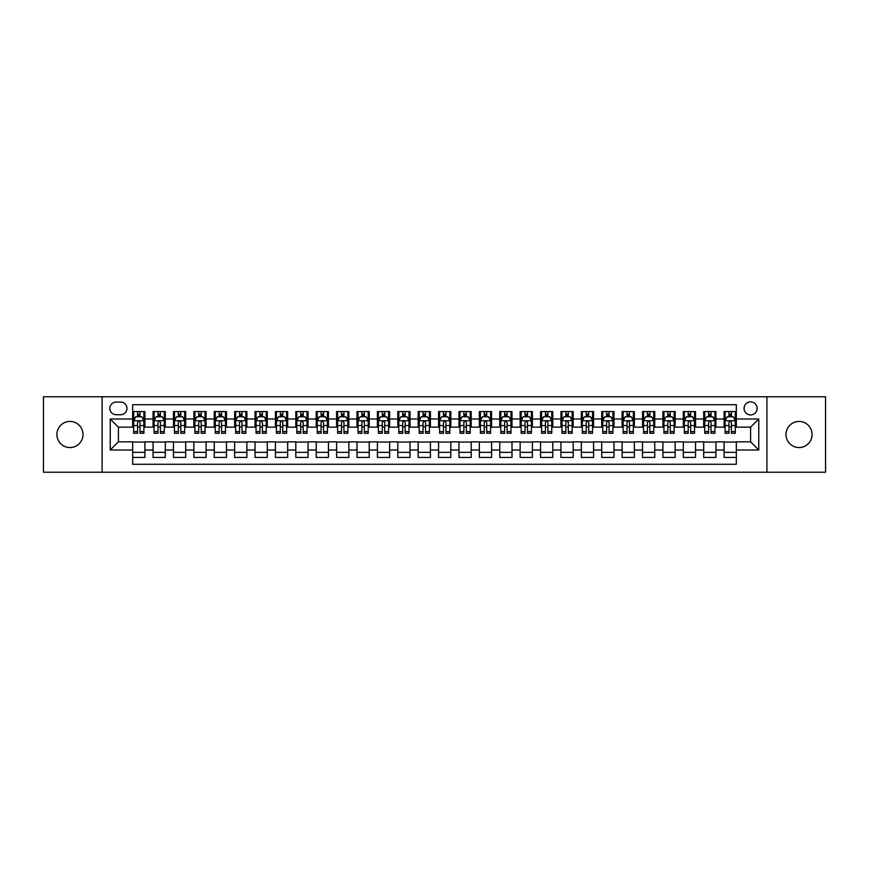 <?xml version="1.0" encoding="UTF-8"?>
<svg xmlns="http://www.w3.org/2000/svg" width="869" height="869" viewBox="0 0 869 869"><rect width="100%" height="100%" fill="white"/><g stroke="black" fill="none" stroke-linecap="round" stroke-linejoin="round"><path stroke-width="1.3" d="M799.035 421.443A13.057 13.057 0 0 0 785.989 434.5A13.057 13.057 0 0 0 799.035 447.557A13.057 13.057 0 0 0 812.091 434.5A13.057 13.057 0 0 0 799.035 421.443M69.965 421.443A13.057 13.057 0 0 0 56.909 434.5A13.057 13.057 0 0 0 69.965 447.557A13.057 13.057 0 0 0 83.011 434.5A13.057 13.057 0 0 0 69.965 421.443M750.599 401.869A6.528 6.528 0 0 0 744.081 408.397A6.528 6.528 0 0 0 750.599 414.926A6.528 6.528 0 0 0 757.127 408.397A6.528 6.528 0 0 0 750.599 401.869M766.914 472.225L825.55 472.225L825.55 396.775L766.914 396.775L766.914 472.225L102.086 472.225L102.086 396.775L43.45 396.775L43.45 472.225L102.086 472.225M736.325 411.558L724.094 411.558L724.094 418.999L715.937 418.999L715.937 427.157L724.094 427.157L724.094 418.999M715.937 418.999L715.937 411.558L703.694 411.558L703.694 418.999L695.537 418.999L695.537 427.157L703.694 427.157L703.694 418.999M695.537 418.999L695.537 411.558L683.306 411.558L683.306 418.999L675.148 418.999L675.148 427.157L683.306 427.157L683.306 418.999M675.148 418.999L675.148 411.558L662.906 411.558L662.906 418.999L654.748 418.999L654.748 427.157L662.906 427.157L662.906 418.999M654.748 418.999L654.748 411.558L642.517 411.558L642.517 418.999L634.359 418.999L634.359 427.157L642.517 427.157L642.517 418.999M634.359 418.999L634.359 411.558L622.117 411.558L622.117 418.999L613.97 418.999L613.97 427.157L622.117 427.157L622.117 418.999M613.97 418.999L613.97 411.558L601.728 411.558L601.728 418.999L593.57 418.999L593.57 427.157L601.728 427.157L601.728 418.999M593.57 418.999L593.57 411.558L581.339 411.558L581.339 418.999L573.182 418.999L573.182 427.157L581.339 427.157L581.339 418.999M573.182 418.999L573.182 411.558L560.939 411.558L560.939 418.999L552.782 418.999L552.782 427.157L560.939 427.157L560.939 418.999M552.782 418.999L552.782 411.558L540.551 411.558L540.551 418.999L532.393 418.999L532.393 427.157L540.551 427.157L540.551 418.999M532.393 418.999L532.393 411.558L520.151 411.558L520.151 418.999L511.993 418.999L511.993 427.157L520.151 427.157L520.151 418.999M511.993 418.999L511.993 411.558L499.762 411.558L499.762 418.999L491.604 418.999L491.604 427.157L499.762 427.157L499.762 418.999M491.604 418.999L491.604 411.558L479.362 411.558L479.362 418.999L471.204 418.999L471.204 427.157L479.362 427.157L479.362 418.999M471.204 418.999L471.204 411.558L458.973 411.558L458.973 418.999L450.815 418.999L450.815 427.157L458.973 427.157L458.973 418.999M450.815 418.999L450.815 411.558L438.573 411.558L438.573 418.999L430.427 418.999L430.427 427.157L438.573 427.157L438.573 418.999M430.427 418.999L430.427 411.558L418.185 411.558L418.185 418.999L410.027 418.999L410.027 427.157L418.185 427.157L418.185 418.999M410.027 418.999L410.027 411.558L397.796 411.558L397.796 418.999L389.638 418.999L389.638 427.157L397.796 427.157L397.796 418.999M389.638 418.999L389.638 411.558L377.396 411.558L377.396 418.999L369.238 418.999L369.238 427.157L377.396 427.157L377.396 418.999M369.238 418.999L369.238 411.558L357.007 411.558L357.007 418.999L348.849 418.999L348.849 427.157L357.007 427.157L357.007 418.999M348.849 418.999L348.849 411.558L336.607 411.558L336.607 418.999L328.449 418.999L328.449 427.157L336.607 427.157L336.607 418.999M328.449 418.999L328.449 411.558L316.218 411.558L316.218 418.999L308.06 418.999L308.06 427.157L316.218 427.157L316.218 418.999M308.06 418.999L308.06 411.558L295.818 411.558L295.818 418.999L287.661 418.999L287.661 427.157L295.818 427.157L295.818 418.999M287.661 418.999L287.661 411.558L275.43 411.558L275.43 418.999L267.272 418.999L267.272 427.157L275.43 427.157L275.43 418.999M267.272 418.999L267.272 411.558L255.03 411.558L255.03 418.999L246.883 418.999L246.883 427.157L255.03 427.157L255.03 418.999M246.883 418.999L246.883 411.558L234.641 411.558L234.641 418.999L226.483 418.999L226.483 427.157L234.641 427.157L234.641 418.999M226.483 418.999L226.483 411.558L214.252 411.558L214.252 418.999L206.094 418.999L206.094 427.157L214.252 427.157L214.252 418.999M206.094 418.999L206.094 411.558L193.852 411.558L193.852 418.999L185.694 418.999L185.694 427.157L193.852 427.157L193.852 418.999M185.694 418.999L185.694 411.558L173.463 411.558L173.463 418.999L165.306 418.999L165.306 427.157L173.463 427.157L173.463 418.999M165.306 418.999L165.306 411.558L153.063 411.558L153.063 427.157L144.906 427.157L144.906 411.558L132.675 411.558M132.675 457.442L144.906 457.442L144.906 441.843L153.063 441.843L153.063 457.442L165.306 457.442L165.306 441.843L173.463 441.843L173.463 450.001L165.306 450.001M173.463 450.001L173.463 457.442L185.694 457.442L185.694 441.843L193.852 441.843L193.852 450.001L185.694 450.001M193.852 450.001L193.852 457.442L206.094 457.442L206.094 441.843L214.252 441.843L214.252 450.001L206.094 450.001M214.252 450.001L214.252 457.442L226.483 457.442L226.483 441.843L234.641 441.843L234.641 450.001L226.483 450.001M234.641 450.001L234.641 457.442L246.883 457.442L246.883 441.843L255.03 441.843L255.03 450.001L246.883 450.001M255.03 450.001L255.03 457.442L267.272 457.442L267.272 441.843L275.43 441.843L275.43 450.001L267.272 450.001M275.43 450.001L275.43 457.442L287.661 457.442L287.661 441.843L295.818 441.843L295.818 450.001L287.661 450.001M295.818 450.001L295.818 457.442L308.06 457.442L308.06 441.843L316.218 441.843L316.218 450.001L308.06 450.001M316.218 450.001L316.218 457.442L328.449 457.442L328.449 441.843L336.607 441.843L336.607 450.001L328.449 450.001M336.607 450.001L336.607 457.442L348.849 457.442L348.849 441.843L357.007 441.843L357.007 450.001L348.849 450.001M357.007 450.001L357.007 457.442L369.238 457.442L369.238 441.843L377.396 441.843L377.396 450.001L369.238 450.001M377.396 450.001L377.396 457.442L389.638 457.442L389.638 441.843L397.796 441.843L397.796 450.001L389.638 450.001M397.796 450.001L397.796 457.442L410.027 457.442L410.027 441.843L418.185 441.843L418.185 450.001L410.027 450.001M418.185 450.001L418.185 457.442L430.427 457.442L430.427 441.843L438.573 441.843L438.573 450.001L430.427 450.001M438.573 450.001L438.573 457.442L450.815 457.442L450.815 441.843L458.973 441.843L458.973 450.001L450.815 450.001M458.973 450.001L458.973 457.442L471.204 457.442L471.204 441.843L479.362 441.843L479.362 450.001L471.204 450.001M479.362 450.001L479.362 457.442L491.604 457.442L491.604 441.843L499.762 441.843L499.762 450.001L491.604 450.001M499.762 450.001L499.762 457.442L511.993 457.442L511.993 441.843L520.151 441.843L520.151 450.001L511.993 450.001M520.151 450.001L520.151 457.442L532.393 457.442L532.393 441.843L540.551 441.843L540.551 450.001L532.393 450.001M540.551 450.001L540.551 457.442L552.782 457.442L552.782 441.843L560.939 441.843L560.939 450.001L552.782 450.001M560.939 450.001L560.939 457.442L573.182 457.442L573.182 441.843L581.339 441.843L581.339 450.001L573.182 450.001M581.339 450.001L581.339 457.442L593.57 457.442L593.57 441.843L601.728 441.843L601.728 450.001L593.57 450.001M601.728 450.001L601.728 457.442L613.97 457.442L613.97 441.843L622.117 441.843L622.117 450.001L613.97 450.001M622.117 450.001L622.117 457.442L634.359 457.442L634.359 441.843L642.517 441.843L642.517 450.001L634.359 450.001M642.517 450.001L642.517 457.442L654.748 457.442L654.748 441.843L662.906 441.843L662.906 450.001L654.748 450.001M662.906 450.001L662.906 457.442L675.148 457.442L675.148 441.843L683.306 441.843L683.306 450.001L675.148 450.001M683.306 450.001L683.306 457.442L695.537 457.442L695.537 441.843L703.694 441.843L703.694 450.001L695.537 450.001M703.694 450.001L703.694 457.442L715.937 457.442L715.937 441.843L724.094 441.843L724.094 450.001L715.937 450.001M116.153 414.719L120.639 414.719A6.322 6.322 0 0 0 126.961 408.397A6.322 6.322 0 0 0 120.639 402.075L116.153 402.075A6.322 6.322 0 0 0 109.831 408.397A6.322 6.322 0 0 0 116.153 414.719M766.914 396.775L102.086 396.775M736.325 418.999L736.325 404.726L132.675 404.726L132.675 427.157L118.401 427.157L118.401 441.843L132.675 441.843L132.675 464.274L736.325 464.274L736.325 441.843L750.599 441.843L750.599 427.157L736.325 427.157L736.325 418.999L758.756 418.999L758.756 450.001L736.325 450.001M132.675 450.001L110.244 450.001L110.244 418.999L132.675 418.999M724.094 450.001L724.094 457.442L736.325 457.442M132.675 416.653L133.696 416.653M137.563 416.653L140.018 416.653M143.885 416.653L144.906 416.653M132.675 426.951L133.696 426.951M137.563 426.951L140.018 426.951M143.885 426.951L144.906 426.951M132.675 442.049L144.906 442.049M132.675 452.347L144.906 452.347M153.063 426.951L154.085 426.951M157.962 426.951L160.407 426.951M164.284 426.951L165.306 426.951M153.063 416.653L154.085 416.653M157.962 416.653L160.407 416.653M164.284 416.653L165.306 416.653M153.063 442.049L165.306 442.049M153.063 452.347L165.306 452.347M173.463 442.049L185.694 442.049M173.463 452.347L185.694 452.347M173.463 416.653L174.484 416.653M178.351 416.653L180.806 416.653M184.673 416.653L185.694 416.653M173.463 426.951L174.484 426.951M178.351 426.951L180.806 426.951M184.673 426.951L185.694 426.951M193.852 442.049L206.094 442.049M193.852 452.347L206.094 452.347M193.852 416.653L194.873 416.653M198.751 416.653L201.195 416.653M205.073 416.653L206.094 416.653M193.852 426.951L194.873 426.951M198.751 426.951L201.195 426.951M205.073 426.951L206.094 426.951M214.252 442.049L226.483 442.049M214.252 452.347L226.483 452.347M214.252 416.653L215.262 416.653M219.14 416.653L221.584 416.653M225.462 416.653L226.483 416.653M214.252 426.951L215.262 426.951M219.14 426.951L221.584 426.951M225.462 426.951L226.483 426.951M234.641 442.049L246.883 442.049M234.641 452.347L246.883 452.347M234.641 416.653L235.662 416.653M239.54 416.653L241.984 416.653M245.862 416.653L246.883 416.653M234.641 426.951L235.662 426.951M239.54 426.951L241.984 426.951M245.862 426.951L246.883 426.951M255.03 442.049L267.272 442.049M255.03 452.347L267.272 452.347M255.03 416.653L256.051 416.653M259.929 416.653L262.373 416.653M266.251 416.653L267.272 416.653M255.03 426.951L256.051 426.951M259.929 426.951L262.373 426.951M266.251 426.951L267.272 426.951M275.43 442.049L287.661 442.049M275.43 452.347L287.661 452.347M275.43 416.653L276.451 416.653M280.329 416.653L282.773 416.653M286.651 416.653L287.661 416.653M275.43 426.951L276.451 426.951M280.329 426.951L282.773 426.951M286.651 426.951L287.661 426.951M295.818 442.049L308.06 442.049M295.818 452.347L308.06 452.347M295.818 416.653L296.84 416.653M300.717 416.653L303.162 416.653M307.039 416.653L308.06 416.653M295.818 426.951L296.84 426.951M300.717 426.951L303.162 426.951M307.039 426.951L308.06 426.951M316.218 442.049L328.449 442.049M316.218 452.347L328.449 452.347M316.218 416.653L317.239 416.653M321.106 416.653L323.561 416.653M327.428 416.653L328.449 416.653M316.218 426.951L317.239 426.951M321.106 426.951L323.561 426.951M327.428 426.951L328.449 426.951M336.607 442.049L348.849 442.049M336.607 452.347L348.849 452.347M336.607 416.653L337.628 416.653M341.506 416.653L343.95 416.653M347.828 416.653L348.849 416.653M336.607 426.951L337.628 426.951M341.506 426.951L343.95 426.951M347.828 426.951L348.849 426.951M357.007 442.049L369.238 442.049M357.007 452.347L369.238 452.347M357.007 416.653L358.028 416.653M361.895 416.653L364.35 416.653M368.217 416.653L369.238 416.653M357.007 426.951L358.028 426.951M361.895 426.951L364.35 426.951M368.217 426.951L369.238 426.951M377.396 442.049L389.638 442.049M377.396 452.347L389.638 452.347M377.396 416.653L378.417 416.653M382.295 416.653L384.739 416.653M388.617 416.653L389.638 416.653M377.396 426.951L378.417 426.951M382.295 426.951L384.739 426.951M388.617 426.951L389.638 426.951M397.796 442.049L410.027 442.049M397.796 452.347L410.027 452.347M397.796 416.653L398.806 416.653M402.684 416.653L405.128 416.653M409.006 416.653L410.027 416.653M397.796 426.951L398.806 426.951M402.684 426.951L405.128 426.951M409.006 426.951L410.027 426.951M418.185 442.049L430.427 442.049M418.185 452.347L430.427 452.347M418.185 416.653L419.206 416.653M423.084 416.653L425.528 416.653M429.405 416.653L430.427 416.653M418.185 426.951L419.206 426.951M423.084 426.951L425.528 426.951M429.405 426.951L430.427 426.951M438.573 442.049L450.815 442.049M438.573 452.347L450.815 452.347M438.573 416.653L439.595 416.653M443.472 416.653L445.916 416.653M449.794 416.653L450.815 416.653M438.573 426.951L439.595 426.951M443.472 426.951L445.916 426.951M449.794 426.951L450.815 426.951M458.973 442.049L471.204 442.049M458.973 452.347L471.204 452.347M458.973 416.653L459.994 416.653M463.872 416.653L466.316 416.653M470.194 416.653L471.204 416.653M458.973 426.951L459.994 426.951M463.872 426.951L466.316 426.951M470.194 426.951L471.204 426.951M479.362 442.049L491.604 442.049M479.362 452.347L491.604 452.347M479.362 416.653L480.383 416.653M484.261 416.653L486.705 416.653M490.583 416.653L491.604 416.653M479.362 426.951L480.383 426.951M484.261 426.951L486.705 426.951M490.583 426.951L491.604 426.951M499.762 442.049L511.993 442.049M499.762 452.347L511.993 452.347M499.762 416.653L500.783 416.653M504.65 416.653L507.105 416.653M510.972 416.653L511.993 416.653M499.762 426.951L500.783 426.951M504.65 426.951L507.105 426.951M510.972 426.951L511.993 426.951M520.151 442.049L532.393 442.049M520.151 452.347L532.393 452.347M520.151 416.653L521.172 416.653M525.05 416.653L527.494 416.653M531.372 416.653L532.393 416.653M520.151 426.951L521.172 426.951M525.05 426.951L527.494 426.951M531.372 426.951L532.393 426.951M540.551 442.049L552.782 442.049M540.551 452.347L552.782 452.347M540.551 416.653L541.572 416.653M545.439 416.653L547.894 416.653M551.761 416.653L552.782 416.653M540.551 426.951L541.572 426.951M545.439 426.951L547.894 426.951M551.761 426.951L552.782 426.951M560.939 442.049L573.182 442.049M560.939 452.347L573.182 452.347M560.939 416.653L561.961 416.653M565.838 416.653L568.283 416.653M572.16 416.653L573.182 416.653M560.939 426.951L561.961 426.951M565.838 426.951L568.283 426.951M572.16 426.951L573.182 426.951M581.339 442.049L593.57 442.049M581.339 452.347L593.57 452.347M581.339 416.653L582.349 416.653M586.227 416.653L588.671 416.653M592.549 416.653L593.57 416.653M581.339 426.951L582.349 426.951M586.227 426.951L588.671 426.951M592.549 426.951L593.57 426.951M601.728 442.049L613.97 442.049M601.728 452.347L613.97 452.347M601.728 416.653L602.749 416.653M606.627 416.653L609.071 416.653M612.949 416.653L613.97 416.653M601.728 426.951L602.749 426.951M606.627 426.951L609.071 426.951M612.949 426.951L613.97 426.951M622.117 442.049L634.359 442.049M622.117 452.347L634.359 452.347M622.117 416.653L623.138 416.653M627.016 416.653L629.46 416.653M633.338 416.653L634.359 416.653M622.117 426.951L623.138 426.951M627.016 426.951L629.46 426.951M633.338 426.951L634.359 426.951M642.517 442.049L654.748 442.049M642.517 452.347L654.748 452.347M642.517 416.653L643.538 416.653M647.416 416.653L649.86 416.653M653.738 416.653L654.748 416.653M642.517 426.951L643.538 426.951M647.416 426.951L649.86 426.951M653.738 426.951L654.748 426.951M662.906 442.049L675.148 442.049M662.906 452.347L675.148 452.347M662.906 416.653L663.927 416.653M667.805 416.653L670.249 416.653M674.127 416.653L675.148 416.653M662.906 426.951L663.927 426.951M667.805 426.951L670.249 426.951M674.127 426.951L675.148 426.951M683.306 442.049L695.537 442.049M683.306 452.347L695.537 452.347M683.306 416.653L684.327 416.653M688.194 416.653L690.649 416.653M694.516 416.653L695.537 416.653M683.306 426.951L684.327 426.951M688.194 426.951L690.649 426.951M694.516 426.951L695.537 426.951M703.694 442.049L715.937 442.049M703.694 452.347L715.937 452.347M703.694 416.653L704.716 416.653M708.593 416.653L711.038 416.653M714.915 416.653L715.937 416.653M703.694 426.951L704.716 426.951M708.593 426.951L711.038 426.951M714.915 426.951L715.937 426.951M724.094 442.049L736.325 442.049M724.094 452.347L736.325 452.347M724.094 416.653L725.115 416.653M728.982 416.653L731.437 416.653M735.304 416.653L736.325 416.653M724.094 426.951L725.115 426.951M728.982 426.951L731.437 426.951M735.304 426.951L736.325 426.951M118.401 427.157L110.244 418.999M118.401 441.843L110.244 450.001M758.756 418.999L750.599 427.157M758.756 450.001L750.599 441.843M140.018 414.209L137.563 414.209M143.885 431.611L140.018 431.611L140.018 433.273L143.885 433.273L143.885 420.835L141.853 416.762L135.727 416.762L133.696 420.835L133.696 433.273L137.563 433.273L137.563 431.611L133.696 431.611M133.696 420.835L133.696 411.558M143.885 420.835L143.885 411.558M137.563 416.762L137.563 411.558M140.018 411.558L140.018 416.762M140.018 431.611L140.018 422.367C139.203 420.792 138.388 420.792 137.563 422.367L137.563 431.611M160.407 414.209L157.962 414.209M164.284 431.611L160.407 431.611L160.407 433.273L164.284 433.273L164.284 420.835L162.242 416.762L156.127 416.762L154.085 420.835L154.085 433.273L157.962 433.273L157.962 431.611L154.085 431.611M154.085 420.835L154.085 411.558M164.284 420.835L164.284 411.558M157.962 416.762L157.962 411.558M160.407 411.558L160.407 416.762M160.407 431.611L160.407 422.367C159.592 420.792 158.777 420.792 157.962 422.367L157.962 431.611M180.806 414.209L178.351 414.209M184.673 431.611L180.806 431.611L180.806 433.273L184.673 433.273L184.673 420.835L182.642 416.762L176.516 416.762L174.484 420.835L174.484 433.273L178.351 433.273L178.351 431.611L174.484 431.611M174.484 420.835L174.484 411.558M184.673 420.835L184.673 411.558M178.351 416.762L178.351 411.558M180.806 411.558L180.806 416.762M180.806 431.611L180.806 422.367C179.992 420.792 179.166 420.792 178.351 422.367L178.351 431.611M201.195 414.209L198.751 414.209M205.073 431.611L201.195 431.611L201.195 433.273L205.073 433.273L205.073 420.835L203.031 416.762L196.915 416.762L194.873 420.835L194.873 433.273L198.751 433.273L198.751 431.611L194.873 431.611M194.873 420.835L194.873 411.558M205.073 420.835L205.073 411.558M198.751 416.762L198.751 411.558M201.195 411.558L201.195 416.762M201.195 431.611L201.195 422.367C200.381 420.792 199.566 420.792 198.751 422.367L198.751 431.611M221.584 414.209L219.14 414.209M225.462 431.611L221.584 431.611L221.584 433.273L225.462 433.273L225.462 420.835L223.42 416.762L217.304 416.762L215.262 420.835L215.262 433.273L219.14 433.273L219.14 431.611L215.262 431.611M215.262 420.835L215.262 411.558M225.462 420.835L225.462 411.558M219.14 416.762L219.14 411.558M221.584 411.558L221.584 416.762M221.584 431.611L221.584 422.367C220.769 420.792 219.955 420.792 219.14 422.367L219.14 431.611M241.984 414.209L239.54 414.209M245.862 431.611L241.984 431.611L241.984 433.273L245.862 433.273L245.862 420.835L243.82 416.762L237.704 416.762L235.662 420.835L235.662 433.273L239.54 433.273L239.54 431.611L235.662 431.611M235.662 420.835L235.662 411.558M245.862 420.835L245.862 411.558M239.54 416.762L239.54 411.558M241.984 411.558L241.984 416.762M241.984 431.611L241.984 422.367C241.169 420.792 240.355 420.792 239.54 422.367L239.54 431.611M262.373 414.209L259.929 414.209M266.251 431.611L262.373 431.611L262.373 433.273L266.251 433.273L266.251 420.835L264.209 416.762L258.093 416.762L256.051 420.835L256.051 433.273L259.929 433.273L259.929 431.611L256.051 431.611M256.051 420.835L256.051 411.558M266.251 420.835L266.251 411.558M259.929 416.762L259.929 411.558M262.373 411.558L262.373 416.762M262.373 431.611L262.373 422.367C261.558 420.792 260.743 420.792 259.929 422.367L259.929 431.611M282.773 414.209L280.329 414.209M286.651 431.611L282.773 431.611L282.773 433.273L286.651 433.273L286.651 420.835L284.608 416.762L278.493 416.762L276.451 420.835L276.451 433.273L280.329 433.273L280.329 431.611L276.451 431.611M276.451 420.835L276.451 411.558M286.651 420.835L286.651 411.558M280.329 416.762L280.329 411.558M282.773 411.558L282.773 416.762M282.773 431.611L282.773 422.367C281.958 420.792 281.143 420.792 280.329 422.367L280.329 431.611M303.162 414.209L300.717 414.209M307.039 431.611L303.162 431.611L303.162 433.273L307.039 433.273L307.039 420.835L304.997 416.762L298.882 416.762L296.84 420.835L296.84 433.273L300.717 433.273L300.717 431.611L296.84 431.611M296.84 420.835L296.84 411.558M307.039 420.835L307.039 411.558M300.717 416.762L300.717 411.558M303.162 411.558L303.162 416.762M303.162 431.611L303.162 422.367C302.347 420.792 301.532 420.792 300.717 422.367L300.717 431.611M323.561 414.209L321.106 414.209M327.428 431.611L323.561 431.611L323.561 433.273L327.428 433.273L327.428 420.835L325.397 416.762L319.271 416.762L317.239 420.835L317.239 433.273L321.106 433.273L321.106 431.611L317.239 431.611M317.239 420.835L317.239 411.558M327.428 420.835L327.428 411.558M321.106 416.762L321.106 411.558M323.561 411.558L323.561 416.762M323.561 431.611L323.561 422.367C322.747 420.792 321.932 420.792 321.106 422.367L321.106 431.611M343.95 414.209L341.506 414.209M347.828 431.611L343.95 431.611L343.95 433.273L347.828 433.273L347.828 420.835L345.786 416.762L339.67 416.762L337.628 420.835L337.628 433.273L341.506 433.273L341.506 431.611L337.628 431.611M337.628 420.835L337.628 411.558M347.828 420.835L347.828 411.558M341.506 416.762L341.506 411.558M343.95 411.558L343.95 416.762M343.95 431.611L343.95 422.367C343.136 420.792 342.321 420.792 341.506 422.367L341.506 431.611M364.35 414.209L361.895 414.209M368.217 431.611L364.35 431.611L364.35 433.273L368.217 433.273L368.217 420.835L366.186 416.762L360.059 416.762L358.028 420.835L358.028 433.273L361.895 433.273L361.895 431.611L358.028 431.611M358.028 420.835L358.028 411.558M368.217 420.835L368.217 411.558M361.895 416.762L361.895 411.558M364.35 411.558L364.35 416.762M364.35 431.611L364.35 422.367C363.535 420.792 362.71 420.792 361.895 422.367L361.895 431.611M384.739 414.209L382.295 414.209M388.617 431.611L384.739 431.611L384.739 433.273L388.617 433.273L388.617 420.835L386.575 416.762L380.459 416.762L378.417 420.835L378.417 433.273L382.295 433.273L382.295 431.611L378.417 431.611M378.417 420.835L378.417 411.558M388.617 420.835L388.617 411.558M382.295 416.762L382.295 411.558M384.739 411.558L384.739 416.762M384.739 431.611L384.739 422.367C383.924 420.792 383.11 420.792 382.295 422.367L382.295 431.611M405.128 414.209L402.684 414.209M409.006 431.611L405.128 431.611L405.128 433.273L409.006 433.273L409.006 420.835L406.964 416.762L400.848 416.762L398.806 420.835L398.806 433.273L402.684 433.273L402.684 431.611L398.806 431.611M398.806 420.835L398.806 411.558M409.006 420.835L409.006 411.558M402.684 416.762L402.684 411.558M405.128 411.558L405.128 416.762M405.128 431.611L405.128 422.367C404.313 420.792 403.498 420.792 402.684 422.367L402.684 431.611M425.528 414.209L423.084 414.209M429.405 431.611L425.528 431.611L425.528 433.273L429.405 433.273L429.405 420.835L427.363 416.762L421.248 416.762L419.206 420.835L419.206 433.273L423.084 433.273L423.084 431.611L419.206 431.611M419.206 420.835L419.206 411.558M429.405 420.835L429.405 411.558M423.084 416.762L423.084 411.558M425.528 411.558L425.528 416.762M425.528 431.611L425.528 422.367C424.713 420.792 423.898 420.792 423.084 422.367L423.084 431.611M445.916 414.209L443.472 414.209M449.794 431.611L445.916 431.611L445.916 433.273L449.794 433.273L449.794 420.835L447.752 416.762L441.637 416.762L439.595 420.835L439.595 433.273L443.472 433.273L443.472 431.611L439.595 431.611M439.595 420.835L439.595 411.558M449.794 420.835L449.794 411.558M443.472 416.762L443.472 411.558M445.916 411.558L445.916 416.762M445.916 431.611L445.916 422.367C445.102 420.792 444.287 420.792 443.472 422.367L443.472 431.611M466.316 414.209L463.872 414.209M470.194 431.611L466.316 431.611L466.316 433.273L470.194 433.273L470.194 420.835L468.152 416.762L462.036 416.762L459.994 420.835L459.994 433.273L463.872 433.273L463.872 431.611L459.994 431.611M459.994 420.835L459.994 411.558M470.194 420.835L470.194 411.558M463.872 416.762L463.872 411.558M466.316 411.558L466.316 416.762M466.316 431.611L466.316 422.367C465.502 420.792 464.687 420.792 463.872 422.367L463.872 431.611M486.705 414.209L484.261 414.209M490.583 431.611L486.705 431.611L486.705 433.273L490.583 433.273L490.583 420.835L488.541 416.762L482.425 416.762L480.383 420.835L480.383 433.273L484.261 433.273L484.261 431.611L480.383 431.611M480.383 420.835L480.383 411.558M490.583 420.835L490.583 411.558M484.261 416.762L484.261 411.558M486.705 411.558L486.705 416.762M486.705 431.611L486.705 422.367C485.89 420.792 485.076 420.792 484.261 422.367L484.261 431.611M507.105 414.209L504.65 414.209M510.972 431.611L507.105 431.611L507.105 433.273L510.972 433.273L510.972 420.835L508.941 416.762L502.814 416.762L500.783 420.835L500.783 433.273L504.65 433.273L504.65 431.611L500.783 431.611M500.783 420.835L500.783 411.558M510.972 420.835L510.972 411.558M504.65 416.762L504.65 411.558M507.105 411.558L507.105 416.762M507.105 431.611L507.105 422.367C506.29 420.792 505.476 420.792 504.65 422.367L504.65 431.611M527.494 414.209L525.05 414.209M531.372 431.611L527.494 431.611L527.494 433.273L531.372 433.273L531.372 420.835L529.33 416.762L523.214 416.762L521.172 420.835L521.172 433.273L525.05 433.273L525.05 431.611L521.172 431.611M521.172 420.835L521.172 411.558M531.372 420.835L531.372 411.558M525.05 416.762L525.05 411.558M527.494 411.558L527.494 416.762M527.494 431.611L527.494 422.367C526.679 420.792 525.864 420.792 525.05 422.367L525.05 431.611M547.894 414.209L545.439 414.209M551.761 431.611L547.894 431.611L547.894 433.273L551.761 433.273L551.761 420.835L549.729 416.762L543.603 416.762L541.572 420.835L541.572 433.273L545.439 433.273L545.439 431.611L541.572 431.611M541.572 420.835L541.572 411.558M551.761 420.835L551.761 411.558M545.439 416.762L545.439 411.558M547.894 411.558L547.894 416.762M547.894 431.611L547.894 422.367C547.079 420.792 546.253 420.792 545.439 422.367L545.439 431.611M568.283 414.209L565.838 414.209M572.16 431.611L568.283 431.611L568.283 433.273L572.16 433.273L572.16 420.835L570.118 416.762L564.003 416.762L561.961 420.835L561.961 433.273L565.838 433.273L565.838 431.611L561.961 431.611M561.961 420.835L561.961 411.558M572.16 420.835L572.16 411.558M565.838 416.762L565.838 411.558M568.283 411.558L568.283 416.762M568.283 431.611L568.283 422.367C567.468 420.792 566.653 420.792 565.838 422.367L565.838 431.611M588.671 414.209L586.227 414.209M592.549 431.611L588.671 431.611L588.671 433.273L592.549 433.273L592.549 420.835L590.507 416.762L584.392 416.762L582.349 420.835L582.349 433.273L586.227 433.273L586.227 431.611L582.349 431.611M582.349 420.835L582.349 411.558M592.549 420.835L592.549 411.558M586.227 416.762L586.227 411.558M588.671 411.558L588.671 416.762M588.671 431.611L588.671 422.367C587.857 420.792 587.042 420.792 586.227 422.367L586.227 431.611M609.071 414.209L606.627 414.209M612.949 431.611L609.071 431.611L609.071 433.273L612.949 433.273L612.949 420.835L610.907 416.762L604.791 416.762L602.749 420.835L602.749 433.273L606.627 433.273L606.627 431.611L602.749 431.611M602.749 420.835L602.749 411.558M612.949 420.835L612.949 411.558M606.627 416.762L606.627 411.558M609.071 411.558L609.071 416.762M609.071 431.611L609.071 422.367C608.257 420.792 607.442 420.792 606.627 422.367L606.627 431.611M629.46 414.209L627.016 414.209M633.338 431.611L629.46 431.611L629.46 433.273L633.338 433.273L633.338 420.835L631.296 416.762L625.18 416.762L623.138 420.835L623.138 433.273L627.016 433.273L627.016 431.611L623.138 431.611M623.138 420.835L623.138 411.558M633.338 420.835L633.338 411.558M627.016 416.762L627.016 411.558M629.46 411.558L629.46 416.762M629.46 431.611L629.46 422.367C628.645 420.792 627.831 420.792 627.016 422.367L627.016 431.611M649.86 414.209L647.416 414.209M653.738 431.611L649.86 431.611L649.86 433.273L653.738 433.273L653.738 420.835L651.696 416.762L645.58 416.762L643.538 420.835L643.538 433.273L647.416 433.273L647.416 431.611L643.538 431.611M643.538 420.835L643.538 411.558M653.738 420.835L653.738 411.558M647.416 416.762L647.416 411.558M649.86 411.558L649.86 416.762M649.86 431.611L649.86 422.367C649.045 420.792 648.231 420.792 647.416 422.367L647.416 431.611M670.249 414.209L667.805 414.209M674.127 431.611L670.249 431.611L670.249 433.273L674.127 433.273L674.127 420.835L672.085 416.762L665.969 416.762L663.927 420.835L663.927 433.273L667.805 433.273L667.805 431.611L663.927 431.611M663.927 420.835L663.927 411.558M674.127 420.835L674.127 411.558M667.805 416.762L667.805 411.558M670.249 411.558L670.249 416.762M670.249 431.611L670.249 422.367C669.434 420.792 668.619 420.792 667.805 422.367L667.805 431.611M690.649 414.209L688.194 414.209M694.516 431.611L690.649 431.611L690.649 433.273L694.516 433.273L694.516 420.835L692.484 416.762L686.358 416.762L684.327 420.835L684.327 433.273L688.194 433.273L688.194 431.611L684.327 431.611M684.327 420.835L684.327 411.558M694.516 420.835L694.516 411.558M688.194 416.762L688.194 411.558M690.649 411.558L690.649 416.762M690.649 431.611L690.649 422.367C689.834 420.792 689.019 420.792 688.194 422.367L688.194 431.611M711.038 414.209L708.593 414.209M714.915 431.611L711.038 431.611L711.038 433.273L714.915 433.273L714.915 420.835L712.873 416.762L706.758 416.762L704.716 420.835L704.716 433.273L708.593 433.273L708.593 431.611L704.716 431.611M704.716 420.835L704.716 411.558M714.915 420.835L714.915 411.558M708.593 416.762L708.593 411.558M711.038 411.558L711.038 416.762M711.038 431.611L711.038 422.367C710.223 420.792 709.408 420.792 708.593 422.367L708.593 431.611M731.437 414.209L728.982 414.209M735.304 431.611L731.437 431.611L731.437 433.273L735.304 433.273L735.304 420.835L733.273 416.762L727.147 416.762L725.115 420.835L725.115 433.273L728.982 433.273L728.982 431.611L725.115 431.611M725.115 420.835L725.115 411.558M735.304 420.835L735.304 411.558M728.982 416.762L728.982 411.558M731.437 411.558L731.437 416.762M731.437 431.611L731.437 422.367C730.623 420.792 729.797 420.792 728.982 422.367L728.982 431.611M153.063 450.001L144.906 450.001M153.063 418.999L144.906 418.999M143.841 420.737L133.739 420.737M133.696 417.88L135.173 417.88M142.407 417.88L143.885 417.88M137.563 425.56L133.696 425.56M143.885 425.56L140.018 425.56M140.018 415.501L137.563 415.501M164.23 420.737L154.139 420.737M154.085 417.88L155.562 417.88M162.807 417.88L164.284 417.88M157.962 425.56L154.085 425.56M164.284 425.56L160.407 425.56M160.407 415.501L157.962 415.501M184.63 420.737L174.528 420.737M174.484 417.88L175.962 417.88M183.196 417.88L184.673 417.88M178.351 425.56L174.484 425.56M184.673 425.56L180.806 425.56M180.806 415.501L178.351 415.501M205.019 420.737L194.928 420.737M194.873 417.88L196.351 417.88M203.596 417.88L205.073 417.88M198.751 425.56L194.873 425.56M205.073 425.56L201.195 425.56M201.195 415.501L198.751 415.501M225.408 420.737L215.316 420.737M215.262 417.88L216.75 417.88M223.985 417.88L225.462 417.88M219.14 425.56L215.262 425.56M225.462 425.56L221.584 425.56M221.584 415.501L219.14 415.501M245.808 420.737L235.716 420.737M235.662 417.88L237.139 417.88M244.385 417.88L245.862 417.88M239.54 425.56L235.662 425.56M245.862 425.56L241.984 425.56M241.984 415.501L239.54 415.501M266.196 420.737L256.105 420.737M256.051 417.88L257.528 417.88M264.773 417.88L266.251 417.88M259.929 425.56L256.051 425.56M266.251 425.56L262.373 425.56M262.373 415.501L259.929 415.501M286.596 420.737L276.494 420.737M276.451 417.88L277.928 417.88M285.162 417.88L286.651 417.88M280.329 425.56L276.451 425.56M286.651 425.56L282.773 425.56M282.773 415.501L280.329 415.501M306.985 420.737L296.894 420.737M296.84 417.88L298.317 417.88M305.562 417.88L307.039 417.88M300.717 425.56L296.84 425.56M307.039 425.56L303.162 425.56M303.162 415.501L300.717 415.501M327.385 420.737L317.283 420.737M317.239 417.88L318.717 417.88M325.951 417.88L327.428 417.88M321.106 425.56L317.239 425.56M327.428 425.56L323.561 425.56M323.561 415.501L321.106 415.501M347.774 420.737L337.683 420.737M337.628 417.88L339.106 417.88M346.351 417.88L347.828 417.88M341.506 425.56L337.628 425.56M347.828 425.56L343.95 425.56M343.95 415.501L341.506 415.501M368.174 420.737L358.071 420.737M358.028 417.88L359.505 417.88M366.74 417.88L368.217 417.88M361.895 425.56L358.028 425.56M368.217 425.56L364.35 425.56M364.35 415.501L361.895 415.501M388.562 420.737L378.471 420.737M378.417 417.88L379.894 417.88M387.139 417.88L388.617 417.88M382.295 425.56L378.417 425.56M388.617 425.56L384.739 425.56M384.739 415.501L382.295 415.501M408.962 420.737L398.86 420.737M398.806 417.88L400.294 417.88M407.528 417.88L409.006 417.88M402.684 425.56L398.806 425.56M409.006 425.56L405.128 425.56M405.128 415.501L402.684 415.501M429.351 420.737L419.26 420.737M419.206 417.88L420.683 417.88M427.928 417.88L429.405 417.88M423.084 425.56L419.206 425.56M429.405 425.56L425.528 425.56M425.528 415.501L423.084 415.501M449.74 420.737L439.649 420.737M439.595 417.88L441.072 417.88M448.317 417.88L449.794 417.88M443.472 425.56L439.595 425.56M449.794 425.56L445.916 425.56M445.916 415.501L443.472 415.501M470.14 420.737L460.038 420.737M459.994 417.88L461.472 417.88M468.706 417.88L470.194 417.88M463.872 425.56L459.994 425.56M470.194 425.56L466.316 425.56M466.316 415.501L463.872 415.501M490.529 420.737L480.438 420.737M480.383 417.88L481.861 417.88M489.106 417.88L490.583 417.88M484.261 425.56L480.383 425.56M490.583 425.56L486.705 425.56M486.705 415.501L484.261 415.501M510.929 420.737L500.826 420.737M500.783 417.88L502.26 417.88M509.495 417.88L510.972 417.88M504.65 425.56L500.783 425.56M510.972 425.56L507.105 425.56M507.105 415.501L504.65 415.501M531.317 420.737L521.226 420.737M521.172 417.88L522.649 417.88M529.894 417.88L531.372 417.88M525.05 425.56L521.172 425.56M531.372 425.56L527.494 425.56M527.494 415.501L525.05 415.501M551.717 420.737L541.615 420.737M541.572 417.88L543.049 417.88M550.283 417.88L551.761 417.88M545.439 425.56L541.572 425.56M551.761 425.56L547.894 425.56M547.894 415.501L545.439 415.501M572.106 420.737L562.015 420.737M561.961 417.88L563.438 417.88M570.683 417.88L572.16 417.88M565.838 425.56L561.961 425.56M572.16 425.56L568.283 425.56M568.283 415.501L565.838 415.501M592.506 420.737L582.404 420.737M582.349 417.88L583.838 417.88M591.072 417.88L592.549 417.88M586.227 425.56L582.349 425.56M592.549 425.56L588.671 425.56M588.671 415.501L586.227 415.501M612.895 420.737L602.804 420.737M602.749 417.88L604.227 417.88M611.472 417.88L612.949 417.88M606.627 425.56L602.749 425.56M612.949 425.56L609.071 425.56M609.071 415.501L606.627 415.501M633.284 420.737L623.192 420.737M623.138 417.88L624.615 417.88M631.861 417.88L633.338 417.88M627.016 425.56L623.138 425.56M633.338 425.56L629.46 425.56M629.46 415.501L627.016 415.501M653.684 420.737L643.592 420.737M643.538 417.88L645.015 417.88M652.25 417.88L653.738 417.88M647.416 425.56L643.538 425.56M653.738 425.56L649.86 425.56M649.86 415.501L647.416 415.501M674.072 420.737L663.981 420.737M663.927 417.88L665.404 417.88M672.649 417.88L674.127 417.88M667.805 425.56L663.927 425.56M674.127 425.56L670.249 425.56M670.249 415.501L667.805 415.501M694.472 420.737L684.37 420.737M684.327 417.88L685.804 417.88M693.038 417.88L694.516 417.88M688.194 425.56L684.327 425.56M694.516 425.56L690.649 425.56M690.649 415.501L688.194 415.501M714.861 420.737L704.77 420.737M704.716 417.88L706.193 417.88M713.438 417.88L714.915 417.88M708.593 425.56L704.716 425.56M714.915 425.56L711.038 425.56M711.038 415.501L708.593 415.501M735.261 420.737L725.159 420.737M725.115 417.88L726.593 417.88M733.827 417.88L735.304 417.88M728.982 425.56L725.115 425.56M735.304 425.56L731.437 425.56M731.437 415.501L728.982 415.501"/></g></svg>
